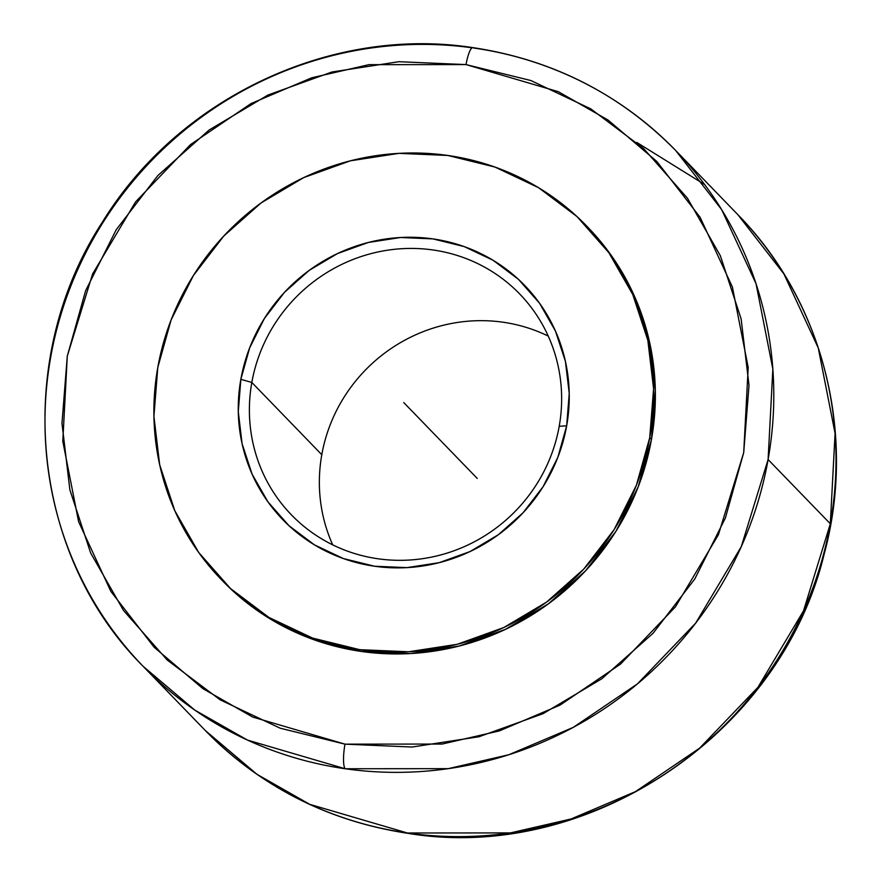<?xml version="1.0" encoding="UTF-8"?>
<svg xmlns="http://www.w3.org/2000/svg" width="881" height="881" viewBox="0 0 881 881"><rect width="100%" height="100%" fill="white"/><g stroke="black" fill="none" stroke-linecap="round" stroke-linejoin="round"><path stroke-width="1.32" d="M408.861 833.195A21.188 4.471 -81.9 0 1 408.156 833.382A21.188 4.471 -81.9 0 1 407.418 832.997L510.429 832.908L571.097 818.967L635.487 791.612L699.657 748.123L757.913 687.345L803.483 610.918L830.32 523.777L835.078 433.364L818.251 347.929L783.892 273.903L737.882 214.7A370.703 357.565 -44.1 0 1 830.32 523.777L768.1 459.541L741.262 546.672L695.682 623.109L637.437 683.887L573.256 727.376L508.877 754.731L448.198 768.661L345.198 768.75A21.188 4.471 -81.9 0 1 344.978 744.148L442.097 744.06L499.296 730.922L560.008 705.13L620.521 664.12L675.441 606.822L718.4 534.756L743.707 452.603L748.2 367.476L732.397 287.03L700.109 217.288L656.841 161.476L608.11 120.08L558.301 91.679L466.027 64.588A21.188 4.471 -81.9 0 1 472.844 47.618A21.188 4.471 98.1 0 0 466.027 64.588L368.908 64.665L311.698 77.803L250.997 103.595L190.483 144.605L135.564 201.903L92.593 273.969L67.286 356.133L62.793 441.249L78.596 521.695L110.885 591.437L154.153 647.249L202.894 688.645L252.693 717.046L344.978 744.148A21.188 4.471 98.1 0 0 345.198 768.75L247.484 740.084L194.745 710.064L143.107 666.3A370.703 357.565 135.9 0 1 50.68 357.223A370.703 357.565 135.9 0 1 472.139 47.805M704.69 184.603L636.842 142.458M472.844 47.618A21.188 4.471 98.1 0 1 473.582 48.003A370.703 357.565 135.9 0 1 675.661 150.464L721.671 209.656L756.019 283.682L772.846 369.117L768.1 459.541L830.32 523.777A370.703 357.565 -44.1 0 1 407.418 832.997A21.188 4.471 98.1 0 0 408.156 833.382M332.732 544.887A158.833 153.206 135.9 0 1 321.796 454.706A158.833 153.206 -44.1 0 0 332.732 544.887M251.823 382.453L321.796 454.706L251.823 382.453A158.833 153.206 -44.1 0 0 378.004 558.774A158.833 153.206 -44.1 0 0 559.204 426.294A158.833 153.206 135.9 0 1 449.728 552.255A158.833 153.206 135.9 0 1 291.424 514.878A158.833 153.206 135.9 0 1 251.823 382.453L240.843 379.337L251.823 382.453A158.833 153.206 135.9 0 1 361.287 256.503A158.833 153.206 135.9 0 1 519.592 293.869A158.833 153.206 135.9 0 1 559.204 426.294L566.67 425.798A168.359 162.401 135.9 0 1 374.601 566.241A168.359 162.401 135.9 0 1 240.843 379.337L249.664 347.852L264.399 318.47L284.497 292.316L309.176 270.401L337.489 253.574L368.346 242.462L400.569 237.507L432.912 238.894L464.133 246.57L493.041 260.247L518.513 279.387L539.568 303.262L555.415 330.959L565.426 361.397L569.236 393.422L566.67 425.798L557.86 457.283L543.114 486.664L523.017 512.819L498.338 534.734L470.025 551.561L439.167 562.673L406.945 567.628L374.601 566.241L343.381 558.565L314.484 544.887L289.012 525.748L267.945 501.873L252.098 474.176L242.088 443.738L238.288 411.713L240.843 379.337A168.359 162.401 135.9 0 1 432.912 238.894A168.359 162.401 135.9 0 1 566.67 425.798L559.204 426.294A158.833 153.206 -44.1 0 0 433.012 249.973A158.833 153.206 -44.1 0 0 251.823 382.453M587.462 226.869L610.555 254.433L634.474 296.247L649.594 342.213L655.332 390.558L651.466 439.443L649.726 437.648L651.466 439.443A254.202 245.193 -44.1 0 0 588.09 227.507L586.35 225.712A254.202 245.193 135.9 0 1 649.726 437.648A254.202 245.193 135.9 0 1 474.54 639.232A254.202 245.193 135.9 0 1 221.175 579.423A254.202 245.193 135.9 0 1 157.787 367.487A254.202 245.193 135.9 0 1 332.985 165.903A254.202 245.193 135.9 0 1 586.35 225.712M675.661 150.464A370.703 357.565 135.9 0 1 768.1 459.541A370.703 357.565 135.9 0 1 345.198 768.75A370.703 357.565 135.9 0 1 143.107 666.3C29.8 553.323 12.356 359.889 102.537 221.891C178.766 97.648 331.52 25.681 472.899 47.629C552.321 59.622 619.905 93.904 675.661 150.464L737.882 214.7C823.063 301.137 856.795 434.047 824.22 553.896C781.139 733.796 588.486 863.27 408.101 833.371C328.679 821.378 261.095 787.096 205.339 730.536A370.703 357.565 -44.1 0 0 407.418 832.997L309.705 804.331L256.966 774.3L205.339 730.536L143.107 666.3M466.027 64.588L398.884 61.703L331.994 71.989L267.923 95.049L209.149 129.992L157.908 175.484L116.193 229.776L85.6 290.763L67.286 356.133L61.978 423.343L69.874 489.825L90.666 553.026L123.549 610.522L167.28 660.089L220.151 699.822L280.158 728.202L344.978 744.148L412.121 747.033L479.011 736.736L543.07 713.676L601.855 678.733L653.085 633.241L694.801 578.96L725.404 517.962L743.707 452.603L749.015 385.382L741.13 318.9L720.339 255.699L687.444 198.214L643.725 148.647L590.843 108.903L530.847 80.523L466.027 64.588M221.175 579.423L222.915 581.218A254.202 245.193 -44.1 0 0 476.28 641.027A254.202 245.193 -44.1 0 0 651.466 439.443L638.152 486.984L615.907 531.342L585.557 570.822L548.301 603.903L505.551 629.32L458.957 646.092L410.315 653.57L361.485 651.477L314.341 639.881L270.698 619.244L232.243 590.347L222.232 580.524M649.726 437.648L653.592 388.763L647.854 340.407L632.734 294.452L608.815 252.638L577.011 216.594L538.555 187.686L494.913 167.049L447.779 155.452L398.939 153.36L350.297 160.838L303.703 177.61L260.952 203.026L223.697 236.108L193.357 275.588L171.101 319.957L157.787 367.487L153.922 416.372L159.67 464.728L174.79 510.694L198.71 552.497L230.503 588.541L268.958 617.449L312.601 638.086L359.745 649.682L408.575 651.775L457.217 644.297L503.811 627.525L546.561 602.108L583.817 569.027L614.156 529.547L636.412 485.189L649.726 437.648M548.268 336.113A158.833 153.206 -44.1 0 0 321.796 454.706A158.833 153.206 135.9 0 1 548.268 336.113M477.238 478.427L403.762 402.573"/></g></svg>
